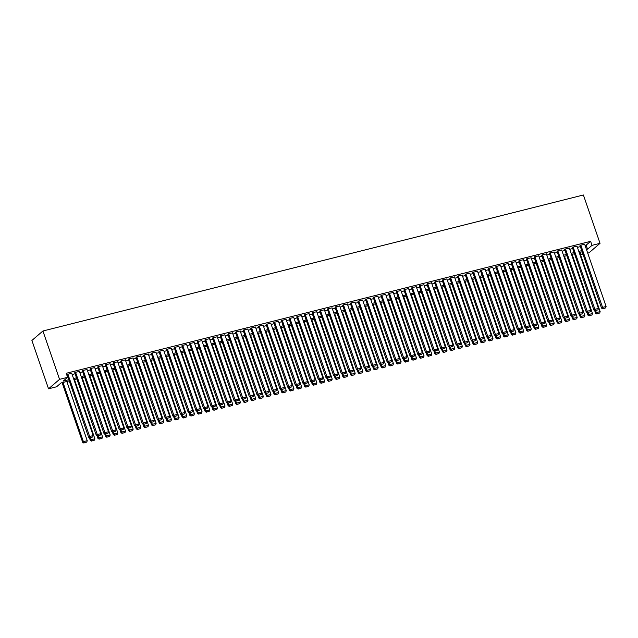 <?xml version="1.0" encoding="UTF-8"?>
<svg xmlns="http://www.w3.org/2000/svg" width="638" height="638" viewBox="0 0 638 638"><rect width="100%" height="100%" fill="white"/><g stroke="black" fill="none" stroke-linecap="round" stroke-linejoin="round"><path stroke-width="0.96" d="M69.223 380.886L61.049 382.944L56.583 386.78L48.544 388.805L31.9 340.461L42.913 331.002L583.395 194.989L600.039 243.333L592 245.359L590.613 241.331L66.208 373.294L67.596 377.321L63.13 381.157L68.824 379.722M600.039 243.333L589.026 252.792L587.718 253.119M583.004 254.307L580.987 254.809L582.677 253.366M580.133 252.321L580.987 254.809M71.767 373.397L67.492 374.283L67.134 374.825M79.423 371.476L75.148 372.353L74.79 372.895M87.079 369.546L82.804 370.431L82.446 370.973M94.735 367.624L90.46 368.501L90.102 369.043M102.391 365.694L98.116 366.579L97.758 367.121M110.047 363.772L105.772 364.649L105.414 365.191M117.703 361.842L113.428 362.719L113.07 363.261M125.359 359.912L121.084 360.797L120.726 361.339M133.015 357.99L128.74 358.867L128.382 359.409M140.663 356.06L136.396 356.945L136.03 357.487M148.319 354.138L144.052 355.015L143.686 355.557M155.975 352.208L151.708 353.093L151.342 353.635M163.631 350.286L159.364 351.163L158.998 351.705M171.287 348.356L167.02 349.233L166.654 349.776M178.943 346.426L174.668 347.311L174.31 347.854M186.599 344.504L182.324 345.381L181.966 345.924M194.255 342.574L189.98 343.459L189.622 344.002M201.911 340.652L197.636 341.529L197.278 342.072M209.567 338.722L205.292 339.607L204.934 340.15M217.223 336.8L212.948 337.677L212.59 338.22M224.879 334.87L220.604 335.748L220.246 336.29M232.535 332.94L228.26 333.826L227.902 334.368M240.191 331.018L235.916 331.896L235.558 332.438M247.847 329.088L243.572 329.974L243.214 330.516M255.503 327.166L251.228 328.044L250.87 328.586M263.159 325.236L258.884 326.122L258.526 326.664M270.815 323.314L266.54 324.192L266.182 324.734M278.463 321.385L274.196 322.262L273.83 322.804M286.119 319.455L281.852 320.34L281.486 320.882M293.775 317.533L289.508 318.41L289.142 318.952M301.431 315.603L297.164 316.488L296.798 317.03M309.087 313.681L304.82 314.558L304.454 315.1M316.743 311.751L312.468 312.636L312.11 313.178M324.399 309.829L320.124 310.706L319.766 311.248M332.055 307.899L327.78 308.776L327.422 309.318M339.711 305.977L335.436 306.854L335.078 307.396M347.367 304.047L343.092 304.924L342.734 305.466M355.023 302.117L350.748 303.002L350.39 303.544M362.679 300.195L358.404 301.072L358.046 301.614M370.335 298.265L366.06 299.15L365.702 299.693M377.991 296.343L373.716 297.22L373.358 297.763M385.647 294.413L381.372 295.29L381.014 295.833M393.303 292.491L389.028 293.368L388.67 293.911M400.959 290.561L396.684 291.438L396.326 291.981M408.607 288.631L404.34 289.516L403.982 290.059M416.263 286.709L411.996 287.586L411.63 288.129M423.919 284.779L419.652 285.664L419.286 286.207M431.575 282.857L427.308 283.735L426.942 284.277M439.231 280.927L434.964 281.805L434.598 282.355M446.887 279.005L442.62 279.883L442.254 280.425M454.543 277.075L450.269 277.953L449.91 278.495M462.199 275.145L457.925 276.031L457.566 276.573M469.855 273.224L465.58 274.101L465.222 274.643M477.511 271.294L473.236 272.179L472.878 272.721M485.167 269.372L480.892 270.249L480.534 270.791M492.823 267.442L488.548 268.319L488.19 268.869M500.479 265.52L496.205 266.397L495.846 266.939M508.135 263.59L503.86 264.467L503.502 265.009M515.791 261.66L511.516 262.545L511.158 263.087M523.447 259.738L519.173 260.615L518.814 261.157M531.103 257.808L526.828 258.693L526.47 259.235M538.759 255.886L534.485 256.763L534.126 257.305M546.407 253.956L542.14 254.841L541.774 255.383M554.063 252.034L549.796 252.911L549.43 253.453M561.719 250.104L557.452 250.981L557.086 251.524M569.375 248.174L565.109 249.059L564.742 249.602M577.031 246.252L572.764 247.129L572.398 247.672M72.15 374.514L75.093 373.772M79.806 372.584L82.749 371.842M87.462 370.654L90.397 369.92M95.118 368.732L98.053 367.99M102.774 366.802L105.709 366.06M110.43 364.88L113.365 364.139M118.086 362.95L121.021 362.209M125.734 361.028L128.677 360.287M133.39 359.098L136.333 358.357M141.046 357.168L143.989 356.435M148.702 355.246L151.645 354.505M156.358 353.316L159.301 352.575M164.014 351.394L166.957 350.653M171.67 349.464L174.613 348.723M179.326 347.543L182.269 346.801M186.982 345.613L189.925 344.871M194.638 343.683L197.581 342.949M202.294 341.761L205.237 341.019M209.95 339.831L212.893 339.089M217.606 337.909L220.549 337.167M225.262 335.979L228.197 335.237M232.918 334.057L235.853 333.315M240.574 332.127L243.509 331.385M248.23 330.197L251.165 329.463M255.886 328.275L258.821 327.533M263.534 326.345L266.477 325.603M271.19 324.423L274.133 323.681M278.846 322.493L281.789 321.751M286.502 320.571L289.445 319.829M294.158 318.641L297.101 317.899M301.814 316.711L304.757 315.977M309.47 314.789L312.413 314.048M317.126 312.859L320.069 312.118M324.782 310.937L327.725 310.196M332.438 309.007L335.381 308.266M340.094 307.085L343.037 306.344M347.75 305.155L350.693 304.414M355.406 303.225L358.349 302.492M363.062 301.303L365.997 300.562M370.718 299.374L373.653 298.64M378.374 297.452L381.309 296.71M386.03 295.522L388.965 294.78M393.678 293.6L396.621 292.858M401.334 291.67L404.277 290.928M408.99 289.74L411.933 289.006M416.646 287.818L419.589 287.076M424.302 285.888L427.245 285.154M431.958 283.966L434.901 283.224M439.614 282.036L442.557 281.294M447.27 280.114L450.213 279.372M454.926 278.184L457.869 277.442M462.582 276.254L465.525 275.52M470.238 274.332L473.181 273.59M477.894 272.402L480.837 271.668M485.55 270.48L488.493 269.738M493.206 268.55L496.149 267.808M500.862 266.628L503.797 265.886M508.518 264.698L511.453 263.957M516.174 262.768L519.109 262.035M523.83 260.846L526.765 260.105M531.478 258.916L534.421 258.183M539.134 256.994L542.077 256.253M546.79 255.064L549.733 254.323M554.446 253.142L557.389 252.401M562.102 251.213L565.045 250.471M569.758 249.291L572.701 248.549M577.414 247.361L580.357 246.619M585.07 245.431L586.147 245.159L590.613 241.331M584.687 244.322L580.42 245.207L580.054 245.75M67.596 377.321L59.557 379.347L42.913 331.002M59.557 379.347L48.544 388.805M582.143 251.811L579.2 252.552M574.487 253.741L571.544 254.482M566.831 255.663L563.888 256.404M559.175 257.592L556.24 258.334M551.519 259.514L548.584 260.256M543.863 261.444L540.928 262.186M536.207 263.374L533.272 264.108M528.551 265.296L525.616 266.038M520.903 267.226L517.96 267.968M513.247 269.148L510.304 269.89M505.591 271.078L502.648 271.82M497.935 273L494.992 273.742M490.279 274.93L487.336 275.672M482.623 276.86L479.68 277.594M474.967 278.782L472.024 279.524M467.311 280.712L464.368 281.454M459.655 282.634L456.712 283.376M451.999 284.564L449.056 285.306M444.343 286.486L441.4 287.228M436.687 288.416L433.744 289.158M429.031 290.346L426.088 291.08M421.375 292.268L418.44 293.009M413.719 294.198L410.784 294.939M406.063 296.12L403.128 296.861M398.407 298.05L395.472 298.791M390.751 299.972L387.816 300.713M383.103 301.902L380.16 302.643M375.447 303.832L372.504 304.565M367.791 305.754L364.848 306.495M360.135 307.683L357.192 308.425M352.479 309.605L349.536 310.347M344.823 311.535L341.88 312.277M337.167 313.457L334.224 314.199M329.511 315.387L326.568 316.129M321.855 317.317L318.912 318.051M314.199 319.239L311.256 319.981M306.543 321.169L303.6 321.911M298.887 323.091L295.944 323.833M291.231 325.021L288.288 325.763M283.575 326.943L280.64 327.685M275.919 328.873L272.984 329.615M268.263 330.803L265.328 331.537M260.607 332.725L257.672 333.467M252.951 334.655L250.016 335.389M245.303 336.577L242.36 337.319M237.647 338.507L234.704 339.249M229.991 340.429L227.048 341.171M222.335 342.359L219.392 343.1M214.679 344.289L211.736 345.022M207.023 346.211L204.08 346.952M199.367 348.141L196.424 348.874M191.711 350.063L188.768 350.804M184.055 351.993L181.112 352.734M176.399 353.915L173.456 354.656M168.743 355.844L165.8 356.586M161.087 357.774L158.144 358.508M153.431 359.696L150.488 360.438M145.775 361.626L142.84 362.36M138.119 363.548L135.184 364.29M130.463 365.478L127.528 366.22M122.807 367.4L119.872 368.142M115.151 369.33L112.216 370.072M107.503 371.26L104.56 371.994M99.847 373.182L96.904 373.924M92.191 375.112L89.248 375.846M84.535 377.034L81.592 377.776M76.879 378.964L73.936 379.706M586.458 249.466L587.534 249.195L592 245.359M73.537 378.541L76.48 377.8M81.193 376.611L84.128 375.87M88.849 374.689L91.784 373.948M96.505 372.759L99.44 372.018M104.161 370.83L107.096 370.096M111.817 368.908L114.752 368.166M119.466 366.978L122.408 366.236M127.121 365.056L130.064 364.314M134.778 363.126L137.72 362.384M142.433 361.204L145.376 360.462M150.089 359.274L153.032 358.532M157.745 357.344L160.688 356.61M165.401 355.422L168.344 354.68M173.058 353.492L176 352.75M180.713 351.57L183.656 350.828M188.369 349.64L191.312 348.898M196.025 347.718L198.968 346.976M203.681 345.788L206.624 345.046M211.338 343.858L214.28 343.124M218.994 341.936L221.928 341.194M226.649 340.006L229.584 339.264M234.305 338.084L237.24 337.342M241.961 336.154L244.896 335.413M249.61 334.232L252.552 333.491M257.266 332.302L260.208 331.561M264.922 330.372L267.864 329.639M272.578 328.45L275.52 327.709M280.234 326.52L283.176 325.779M287.89 324.598L290.832 323.857M295.546 322.668L298.488 321.927M303.202 320.747L306.144 320.005M310.858 318.817L313.8 318.075M318.514 316.887L321.456 316.153M326.17 314.965L329.112 314.223M333.826 313.035L336.768 312.301M341.482 311.113L344.424 310.371M349.138 309.183L352.08 308.441M356.794 307.261L359.728 306.519M364.45 305.331L367.384 304.589M372.106 303.401L375.04 302.667M379.762 301.479L382.696 300.737M387.41 299.549L390.352 298.815M395.066 297.627L398.008 296.885M402.722 295.697L405.664 294.955M410.378 293.775L413.32 293.033M418.034 291.845L420.976 291.103M425.69 289.915L428.632 289.181M433.346 287.993L436.288 287.252M441.002 286.063L443.944 285.33M448.658 284.141L451.6 283.4M456.314 282.211L459.256 281.47M463.97 280.289L466.912 279.548M471.626 278.359L474.568 277.618M479.282 276.429L482.224 275.696M486.938 274.507L489.88 273.766M494.594 272.578L497.528 271.844M502.25 270.656L505.184 269.914M509.906 268.726L512.84 267.984M517.562 266.804L520.496 266.062M525.21 264.874L528.152 264.132M532.866 262.952L535.808 262.21M540.522 261.022L543.464 260.28M548.178 259.092L551.12 258.358M555.834 257.17L558.776 256.428M563.49 255.24L566.432 254.498M571.146 253.318L574.088 252.576M578.802 251.388L581.744 250.646M586.147 245.159L587.534 249.195M584.623 244.147L606.1 306.503L602.272 307.468L601.53 308.106L602.687 308.824L605.661 307.891L602.687 308.824M579.99 245.566L601.53 308.106M580.795 245.112L602.982 308.569M605.661 307.891L606.1 306.503M594.64 310.507L595.581 313.218L596.323 312.58L595.637 310.594M579.759 252.409L600.151 311.615L599.712 313.003L596.737 313.928L599.712 313.003M597.032 313.673L596.323 312.58L600.151 311.615M596.737 313.928L595.581 313.218M576.975 246.069L598.444 308.433L594.616 309.398L593.874 310.036L595.031 310.746L598.005 309.821L595.031 310.746M572.342 247.496L593.874 310.036M573.147 247.034L595.326 310.491M598.005 309.821L598.444 308.433M569.319 247.999L590.788 310.363L586.96 311.32L586.218 311.966L587.375 312.676L590.349 311.743L587.375 312.676M564.686 249.418L586.218 311.966M565.491 248.964L587.67 312.421M590.349 311.743L590.788 310.363M561.663 249.929L583.132 312.285L579.304 313.25L578.562 313.888L579.719 314.598L582.693 313.673L579.719 314.598M557.03 251.348L578.562 313.888M557.835 250.886L580.014 314.343M582.693 313.673L583.132 312.285M554.007 251.851L575.476 314.215L571.648 315.18L570.906 315.818L572.063 316.528L575.037 315.595L572.063 316.528M549.374 253.27L570.906 315.818M550.179 252.815L572.358 316.273M575.037 315.595L575.476 314.215M586.992 312.437L587.925 315.148L588.667 314.51L587.981 312.524M572.111 254.339L592.495 313.545L592.056 314.925L589.081 315.858L592.056 314.925M589.376 315.603L588.667 314.51L592.495 313.545M589.081 315.858L587.925 315.148M579.336 314.359L580.269 317.07L581.011 316.432L580.325 314.446M564.455 256.269L584.839 315.467L584.4 316.855L581.425 317.788L584.4 316.855M581.72 317.533L581.011 316.432L584.839 315.467M581.425 317.788L580.269 317.07M571.68 316.288L572.613 319L573.355 318.362L572.669 316.376M556.799 258.191L577.183 317.397L576.744 318.785L573.769 319.71L576.744 318.785M574.064 319.455L573.355 318.362L577.183 317.397M573.769 319.71L572.613 319M564.024 318.218L564.957 320.93L565.699 320.284L565.013 318.298M549.143 260.121L569.527 319.327L569.088 320.707L566.113 321.64L569.088 320.707M566.408 321.385L565.699 320.284L569.527 319.327M566.113 321.64L564.957 320.93M546.351 253.78L567.82 316.137L563.992 317.102L563.25 317.74L564.407 318.45L567.389 317.525L564.407 318.45M541.718 255.2L563.25 317.74M542.523 254.737L564.71 318.195M567.389 317.525L567.82 316.137M556.368 320.14L557.301 322.852L558.043 322.214L557.357 320.228M541.487 262.043L561.871 321.249L561.432 322.637L558.457 323.562L561.432 322.637M558.752 323.306L558.043 322.214L561.871 321.249M558.457 323.562L557.301 322.852M538.695 255.702L560.164 318.067L556.336 319.032L555.594 319.67L556.751 320.38L559.733 319.447L556.751 320.38M534.062 257.13L555.594 319.67M534.867 256.667L557.054 320.124M559.733 319.447L560.164 318.067M548.712 322.07L549.645 324.782L550.387 324.144L549.701 322.15M533.831 263.972L554.215 323.179L553.776 324.559L550.801 325.492L553.776 324.559M551.096 325.236L550.387 324.144L554.215 323.179M550.801 325.492L549.645 324.782M531.039 257.632L552.508 319.989L548.68 320.954L547.938 321.592L549.095 322.31L552.077 321.377L549.095 322.31M526.406 259.052L547.938 321.592M527.211 258.597L549.398 322.046M552.077 321.377L552.508 319.989M541.056 323.992L541.989 326.704L542.731 326.066L542.045 324.08M526.175 265.894L546.559 325.101L546.12 326.489L543.145 327.414L546.12 326.489M543.44 327.158L542.731 326.066L546.559 325.101M543.145 327.414L541.989 326.704M523.383 259.554L544.852 321.919L541.024 322.884L540.282 323.522L541.439 324.232L544.421 323.306L541.439 324.232M518.75 260.982L540.282 323.522M519.555 260.519L541.742 323.976M544.421 323.306L544.852 321.919M533.4 325.922L534.333 328.634L535.075 327.996L534.389 326.01M518.519 267.824L538.903 327.031L538.464 328.411L535.489 329.344L538.464 328.411M535.784 329.088L535.075 327.996L538.903 327.031M535.489 329.344L534.333 328.634M515.727 261.484L537.204 323.849L533.376 324.806L532.626 325.444L533.783 326.162L536.765 325.228L533.783 326.162M511.094 262.904L532.626 325.444M511.899 262.449L534.086 325.906M536.765 325.228L537.204 323.849M508.071 263.406L529.548 325.771L525.72 326.736L524.97 327.374L526.135 328.084L529.109 327.158L526.135 328.084M503.438 264.834L524.97 327.374M504.243 264.371L526.43 327.828M529.109 327.158L529.548 325.771M500.415 265.336L521.892 327.701L518.064 328.666L517.314 329.304L518.479 330.013L521.453 329.08L518.479 330.013M495.782 266.756L517.314 329.304M496.587 266.301L518.774 329.758M521.453 329.08L521.892 327.701M492.759 267.266L514.236 329.623L510.408 330.588L509.658 331.226L510.823 331.935L513.797 331.01L510.823 331.935M488.126 268.686L509.658 331.226M488.931 268.223L511.118 331.68M513.797 331.01L514.236 329.623M485.103 269.188L506.58 331.553L502.752 332.518L502.002 333.156L503.167 333.865L506.141 332.932L503.167 333.865M480.47 270.616L502.002 333.156M481.275 270.153L503.462 333.61M506.141 332.932L506.58 331.553M477.447 271.118L498.924 333.475L495.096 334.44L494.354 335.078L495.511 335.795L498.485 334.862L495.511 335.795M472.814 272.538L494.354 335.078M473.619 272.083L495.806 335.532M498.485 334.862L498.924 333.475M469.791 273.04L491.268 335.405L487.44 336.37L486.698 337.008L487.855 337.717L490.829 336.792L487.855 337.717M465.158 274.468L486.698 337.008M465.963 274.005L488.15 337.462M490.829 336.792L491.268 335.405M462.135 274.97L483.612 337.335L479.784 338.292L479.042 338.93L480.199 339.647L483.173 338.714L480.199 339.647M457.502 276.39L479.042 338.93M458.307 275.935L480.494 339.392M483.173 338.714L483.612 337.335M454.479 276.892L475.956 339.256L472.128 340.221L471.386 340.859L472.543 341.569L475.517 340.644L472.543 341.569M449.846 278.32L471.386 340.859M450.651 277.857L472.838 341.314M475.517 340.644L475.956 339.256M446.823 278.822L468.3 341.186L464.472 342.151L463.73 342.789L464.887 343.499L467.861 342.566L464.887 343.499M442.19 280.241L463.73 342.789M443.003 279.787L465.182 343.244M467.861 342.566L468.3 341.186M439.175 280.752L460.644 343.108L456.816 344.073L456.074 344.711L457.231 345.421L460.205 344.496L457.231 345.421M434.542 282.171L456.074 344.711M435.347 281.709L457.526 345.166M460.205 344.496L460.644 343.108M431.519 282.674L452.988 345.038L449.16 346.003L448.418 346.641L449.575 347.351L452.549 346.418L449.575 347.351M426.886 284.101L448.418 346.641M427.691 283.639L449.87 347.096M452.549 346.418L452.988 345.038M525.744 327.844L526.677 330.556L527.419 329.918L526.741 327.932M510.863 269.746L531.247 328.953L530.816 330.34L527.833 331.274L530.816 330.34M528.136 331.018L527.419 329.918L531.247 328.953M527.833 331.274L526.677 330.556M518.088 329.774L519.021 332.486L519.763 331.848L519.085 329.862M503.207 271.676L523.591 330.883L523.16 332.27L520.177 333.195L523.16 332.27M520.48 332.94L519.763 331.848L523.591 330.883M520.177 333.195L519.021 332.486M510.432 331.704L511.365 334.408L512.107 333.77L511.429 331.784M495.551 273.606L515.935 332.813L515.504 334.192L512.521 335.125L515.504 334.192M512.824 334.87L512.107 333.77L515.935 332.813M512.521 335.125L511.365 334.408M502.776 333.626L503.709 336.338L504.451 335.7L503.773 333.714M487.895 275.528L508.279 334.735L507.848 336.122L504.865 337.047L507.848 336.122M505.168 336.792L504.451 335.7L508.279 334.735M504.865 337.047L503.709 336.338M495.12 335.556L496.053 338.268L496.803 337.63L496.117 335.636M480.239 277.458L500.623 336.665L500.192 338.044L497.209 338.977L500.192 338.044M497.512 338.722L496.803 337.63L500.623 336.665M497.209 338.977L496.053 338.268M487.464 337.478L488.397 340.19L489.147 339.552L488.461 337.566M472.583 279.38L492.975 338.587L492.536 339.974L489.553 340.899L492.536 339.974M489.856 340.644L489.147 339.552L492.975 338.587M489.553 340.899L488.397 340.19M479.808 339.408L480.741 342.12L481.491 341.482L480.805 339.496M464.927 281.31L485.319 340.517L484.88 341.896L481.905 342.829L484.88 341.896M482.2 342.574L481.491 341.482L485.319 340.517M481.905 342.829L480.741 342.12M472.152 341.33L473.085 344.041L473.835 343.404L473.149 341.418M457.271 283.232L477.663 342.439L477.224 343.826L474.249 344.759L477.224 343.826M474.544 344.496L473.835 343.404L477.663 342.439M474.249 344.759L473.085 344.041M464.496 343.26L465.429 345.971L466.179 345.333L465.493 343.348M449.615 285.162L470.007 344.368L469.568 345.756L466.593 346.681L469.568 345.756M466.888 346.426L466.179 345.333L470.007 344.368M466.593 346.681L465.429 345.971M456.84 345.19L457.781 347.893L458.523 347.255L457.837 345.27M441.959 287.092L462.351 346.298L461.912 347.678L458.937 348.611L461.912 347.678M459.232 348.356L458.523 347.255L462.351 346.298M458.937 348.611L457.781 347.893M449.192 347.112L450.125 349.823L450.867 349.185L450.181 347.2M434.311 289.014L454.695 348.22L454.256 349.608L451.281 350.533L454.256 349.608M451.576 350.278L450.867 349.185L454.695 348.22M451.281 350.533L450.125 349.823M441.536 349.042L442.469 351.753L443.211 351.115L442.525 349.122M426.655 290.944L447.039 350.15L446.6 351.53L443.625 352.463L446.6 351.53M443.92 352.208L443.211 351.115L447.039 350.15M443.625 352.463L442.469 351.753M423.863 284.604L445.332 346.96L441.504 347.925L440.762 348.563L441.919 349.281L444.893 348.348L441.919 349.281M419.23 286.023L440.762 348.563M420.035 285.569L442.214 349.018M444.893 348.348L445.332 346.96M416.207 286.526L437.676 348.89L433.848 349.855L433.106 350.493L434.263 351.203L437.237 350.27L434.263 351.203M411.574 287.953L433.106 350.493M412.379 287.491L434.558 350.948M437.237 350.27L437.676 348.89M408.551 288.456L430.02 350.82L426.192 351.777L425.45 352.415L426.607 353.133L429.589 352.2L426.607 353.133M403.918 289.875L425.45 352.415M404.723 289.421L426.91 352.878M429.589 352.2L430.02 350.82M400.895 290.378L422.364 352.742L418.536 353.707L417.794 354.345L418.951 355.055L421.933 354.13L418.951 355.055M396.262 291.805L417.794 354.345M397.067 291.343L419.254 354.8M421.933 354.13L422.364 352.742M433.88 350.964L434.813 353.675L435.555 353.037L434.869 351.052M418.999 292.866L439.383 352.072L438.944 353.46L435.969 354.385L438.944 353.46M436.264 354.13L435.555 353.037L439.383 352.072M435.969 354.385L434.813 353.675M426.224 352.894L427.157 355.605L427.899 354.967L427.213 352.981M411.343 294.796L431.727 354.002L431.288 355.382L428.313 356.315L431.288 355.382M428.608 356.06L427.899 354.967L431.727 354.002M428.313 356.315L427.157 355.605M418.568 354.816L419.501 357.527L420.243 356.889L419.557 354.903M403.687 296.718L424.071 355.924L423.632 357.312L420.657 358.245L423.632 357.312M420.952 357.982L420.243 356.889L424.071 355.924M420.657 358.245L419.501 357.527M410.912 356.746L411.845 359.457L412.587 358.819L411.901 356.833M396.031 298.648L416.415 357.854L415.976 359.234L413.001 360.167L415.976 359.234M413.296 359.912L412.587 358.819L416.415 357.854M413.001 360.167L411.845 359.457M393.239 292.308L414.708 354.672L410.88 355.629L410.138 356.275L411.295 356.985L414.277 356.052L411.295 356.985M388.606 293.727L410.138 356.275M389.411 293.273L411.598 356.73M414.277 356.052L414.708 354.672M403.256 358.676L404.189 361.379L404.931 360.741L404.245 358.755M388.375 300.578L408.759 359.784L408.32 361.164L405.345 362.097L408.32 361.164M405.64 361.842L404.931 360.741L408.759 359.784M405.345 362.097L404.189 361.379M385.583 294.238L407.052 356.594L403.224 357.559L402.482 358.197L403.639 358.907L406.621 357.982L403.639 358.907M380.95 295.657L402.482 358.197M381.755 295.195L403.942 358.652M406.621 357.982L407.052 356.594M395.6 360.598L396.533 363.309L397.275 362.671L396.589 360.685M380.719 302.5L401.103 361.706L400.664 363.094L397.689 364.019L400.664 363.094M397.984 363.764L397.275 362.671L401.103 361.706M397.689 364.019L396.533 363.309M377.927 296.16L399.404 358.524L395.576 359.489L394.826 360.127L395.983 360.837L398.965 359.904L395.983 360.837M373.294 297.587L394.826 360.127M374.099 297.125L396.286 360.582M398.965 359.904L399.404 358.524M387.944 362.528L388.877 365.239L389.619 364.593L388.941 362.607M373.063 304.43L393.447 363.636L393.016 365.016L390.033 365.949L393.016 365.016M390.336 365.694L389.619 364.593L393.447 363.636M390.033 365.949L388.877 365.239M370.271 298.09L391.748 360.446L387.92 361.411L387.17 362.049L388.335 362.759L391.309 361.834L388.335 362.759M365.638 299.509L387.17 362.049M366.443 299.055L388.63 362.504M391.309 361.834L391.748 360.446M380.288 364.45L381.221 367.161L381.963 366.523L381.285 364.537M365.407 306.352L385.791 365.558L385.36 366.946L382.377 367.871L385.36 366.946M382.68 367.616L381.963 366.523L385.791 365.558M382.377 367.871L381.221 367.161M362.615 300.012L384.092 362.376L380.264 363.341L379.514 363.979L380.679 364.689L383.653 363.756L380.679 364.689M357.982 301.439L379.514 363.979M358.787 300.976L380.974 364.434M383.653 363.756L384.092 362.376M372.632 366.379L373.565 369.091L374.307 368.453L373.629 366.467M357.751 308.282L378.135 367.488L377.704 368.868L374.721 369.801L377.704 368.868M375.024 369.546L374.307 368.453L378.135 367.488M374.721 369.801L373.565 369.091M354.959 301.941L376.436 364.306L372.608 365.263L371.858 365.901L373.023 366.619L375.997 365.686L373.023 366.619M350.326 303.361L371.858 365.901M351.131 302.906L373.318 366.364M375.997 365.686L376.436 364.306M364.976 368.301L365.909 371.013L366.651 370.375L365.973 368.389M350.095 310.204L370.479 369.41L370.048 370.798L367.065 371.723L370.048 370.798M367.368 371.468L366.651 370.375L370.479 369.41M367.065 371.723L365.909 371.013M347.303 303.863L368.78 366.228L364.952 367.193L364.202 367.831L365.367 368.541L368.341 367.616L365.367 368.541M342.67 305.291L364.202 367.831M343.475 304.828L365.662 368.286M368.341 367.616L368.78 366.228M357.32 370.231L358.253 372.943L359.003 372.305L358.317 370.319M342.439 312.134L362.823 371.34L362.392 372.72L359.409 373.653L362.392 372.72M359.712 373.397L359.003 372.305L362.823 371.34M359.409 373.653L358.253 372.943M339.647 305.793L361.124 368.158L357.296 369.115L356.554 369.761L357.711 370.471L360.685 369.538L357.711 370.471M335.014 307.213L356.554 369.761M335.819 306.758L358.006 370.215M360.685 369.538L361.124 368.158M349.664 372.161L350.597 374.865L351.347 374.227L350.661 372.241M334.783 314.063L355.175 373.27L354.736 374.65L351.753 375.583L354.736 374.65M352.056 375.327L351.347 374.227L355.175 373.27M351.753 375.583L350.597 374.865M331.991 307.723L353.468 370.08L349.64 371.045L348.898 371.683L350.055 372.393L353.029 371.468L350.055 372.393M327.358 309.143L348.898 371.683M328.163 308.68L350.35 372.137M353.029 371.468L353.468 370.08M342.008 374.083L342.941 376.795L343.691 376.157L343.005 374.171M327.127 315.985L347.519 375.192L347.08 376.579L344.105 377.505L347.08 376.579M344.4 377.249L343.691 376.157L347.519 375.192M344.105 377.505L342.941 376.795M324.335 309.645L345.812 372.01L341.984 372.975L341.242 373.613L342.399 374.323L345.373 373.389L342.399 374.323M319.702 311.073L341.242 373.613M320.507 310.61L342.694 374.067M345.373 373.389L345.812 372.01M334.352 376.013L335.285 378.725L336.035 378.079L335.349 376.093M319.471 317.915L339.863 377.122L339.424 378.501L336.449 379.435L339.424 378.501M336.744 379.179L336.035 378.079L339.863 377.122M336.449 379.435L335.285 378.725M316.679 311.575L338.156 373.932L334.328 374.897L333.586 375.535L334.743 376.245L337.717 375.319L334.743 376.245M312.046 312.995L333.586 375.535M312.851 312.54L335.038 375.989M337.717 375.319L338.156 373.932M326.696 377.935L327.629 380.647L328.379 380.009L327.693 378.023M311.815 319.837L332.207 379.044L331.768 380.431L328.793 381.357L331.768 380.431M329.088 381.101L328.379 380.009L332.207 379.044M328.793 381.357L327.629 380.647M309.023 313.497L330.5 375.862L326.672 376.827L325.93 377.465L327.087 378.174L330.061 377.241L327.087 378.174M304.39 314.925L325.93 377.465M305.203 314.462L327.382 377.919M330.061 377.241L330.5 375.862M319.04 379.865L319.981 382.577L320.723 381.939L320.037 379.945M304.159 321.767L324.551 380.974L324.112 382.353L321.137 383.286L324.112 382.353M321.432 383.031L320.723 381.939L324.551 380.974M321.137 383.286L319.981 382.577M301.375 315.427L322.844 377.792L319.016 378.749L318.274 379.387L319.431 380.104L322.405 379.171L319.431 380.104M296.742 316.847L318.274 379.387M297.547 316.392L319.726 379.849M322.405 379.171L322.844 377.792M311.392 381.787L312.325 384.499L313.067 383.861L312.381 381.875M296.51 323.689L316.895 382.896L316.456 384.283L313.481 385.208L316.456 384.283M313.776 384.953L313.067 383.861L316.895 382.896M313.481 385.208L312.325 384.499M293.719 317.349L315.188 379.714L311.36 380.679L310.618 381.317L311.775 382.026L314.749 381.101L311.775 382.026M289.086 318.777L310.618 381.317M289.891 318.314L312.07 381.771M314.749 381.101L315.188 379.714M303.736 383.717L304.669 386.429L305.411 385.791L304.725 383.805M288.854 325.619L309.239 384.826L308.8 386.205L305.825 387.138L308.8 386.205M306.12 386.883L305.411 385.791L309.239 384.826M305.825 387.138L304.669 386.429M286.063 319.279L307.532 381.644L303.704 382.601L302.962 383.247L304.119 383.956L307.093 383.023L304.119 383.956M281.43 320.699L302.962 383.247M282.235 320.244L304.414 383.701M307.093 383.023L307.532 381.644M296.08 385.647L297.013 388.351L297.755 387.713L297.069 385.727M281.199 327.549L301.583 386.756L301.144 388.135L298.169 389.068L301.144 388.135M298.464 388.813L297.755 387.713L301.583 386.756M298.169 389.068L297.013 388.351M278.407 321.209L299.876 383.566L296.048 384.531L295.306 385.169L296.463 385.878L299.437 384.953L296.463 385.878M273.774 322.629L295.306 385.169M274.579 322.166L296.758 385.623M299.437 384.953L299.876 383.566M288.424 387.569L289.357 390.281L290.099 389.643L289.413 387.657M273.543 329.471L293.927 388.678L293.488 390.065L290.513 390.99L293.488 390.065M290.808 390.735L290.099 389.643L293.927 388.678M290.513 390.99L289.357 390.281M270.751 323.131L292.22 385.496L288.392 386.461L287.65 387.099L288.807 387.808L291.789 386.875L288.807 387.808M266.118 324.559L287.65 387.099M266.923 324.096L289.11 387.553M291.789 386.875L292.22 385.496M280.768 389.499L281.701 392.211L282.443 391.565L281.757 389.579M265.886 331.401L286.271 390.608L285.832 391.987L282.857 392.92L285.832 391.987M283.152 392.665L282.443 391.565L286.271 390.608M282.857 392.92L281.701 392.211M263.095 325.061L284.564 387.418L280.736 388.382L279.994 389.021L281.151 389.73L284.133 388.805L281.151 389.73M258.462 326.481L279.994 389.021M259.267 326.018L281.454 389.475M284.133 388.805L284.564 387.418M273.112 391.421L274.045 394.132L274.787 393.494L274.101 391.509M258.231 333.323L278.615 392.529L278.176 393.917L275.201 394.842L278.176 393.917M275.496 394.587L274.787 393.494L278.615 392.529M275.201 394.842L274.045 394.132M255.439 326.983L276.908 389.347L273.08 390.312L272.338 390.95L273.495 391.66L276.477 390.727L273.495 391.66M250.806 328.411L272.338 390.95M251.611 327.948L273.798 391.405M276.477 390.727L276.908 389.347M265.456 393.351L266.389 396.062L267.131 395.424L266.445 393.431M250.575 335.253L270.959 394.459L270.52 395.839L267.545 396.772L270.52 395.839M267.84 396.517L267.131 395.424L270.959 394.459M267.545 396.772L266.389 396.062M247.783 328.913L269.252 391.277L265.424 392.234L264.682 392.872L265.839 393.59L268.821 392.657L265.839 393.59M243.15 330.332L264.682 392.872M243.955 329.878L266.142 393.335M268.821 392.657L269.252 391.277M257.8 395.273L258.733 397.984L259.475 397.346L258.789 395.361M242.919 337.175L263.303 396.381L262.864 397.769L259.889 398.694L262.864 397.769M260.184 398.439L259.475 397.346L263.303 396.381M259.889 398.694L258.733 397.984M240.127 330.835L261.604 393.199L257.776 394.164L257.026 394.802L258.183 395.512L261.165 394.587L258.183 395.512M235.494 332.262L257.026 394.802M236.299 331.8L258.486 395.257M261.165 394.587L261.604 393.199M250.144 397.203L251.077 399.914L251.819 399.276L251.141 397.291M235.262 339.105L255.647 398.311L255.216 399.691L252.233 400.624L255.216 399.691M252.536 400.369L251.819 399.276L255.647 398.311M252.233 400.624L251.077 399.914M232.471 332.765L253.948 395.129L250.12 396.086L249.37 396.732L250.535 397.442L253.509 396.509L250.535 397.442M227.838 334.184L249.37 396.732M228.643 333.73L250.83 397.187M253.509 396.509L253.948 395.129M242.488 399.125L243.421 401.836L244.163 401.198L243.485 399.213M227.606 341.035L247.991 400.241L247.56 401.621L244.577 402.554L247.56 401.621M244.88 402.299L244.163 401.198L247.991 400.241M244.577 402.554L243.421 401.836M224.815 334.695L246.292 397.051L242.464 398.016L241.714 398.654L242.879 399.364L245.853 398.439L242.879 399.364M220.182 336.114L241.714 398.654M220.987 335.652L243.174 399.109M245.853 398.439L246.292 397.051M234.832 401.055L235.765 403.766L236.507 403.128L235.829 401.142M219.951 342.957L240.335 402.163L239.904 403.551L236.921 404.476L239.904 403.551M237.224 404.221L236.507 403.128L240.335 402.163M236.921 404.476L235.765 403.766M217.159 336.617L238.636 398.981L234.808 399.946L234.058 400.584L235.223 401.294L238.197 400.361L235.223 401.294M212.526 338.044L234.058 400.584M213.331 337.582L235.518 401.039M238.197 400.361L238.636 398.981M227.176 402.985L228.109 405.696L228.851 405.05L228.173 403.064M212.294 344.887L232.679 404.093L232.248 405.473L229.265 406.406L232.248 405.473M229.568 406.151L228.851 405.05L232.679 404.093M229.265 406.406L228.109 405.696M209.503 338.547L230.98 400.903L227.152 401.868L226.402 402.506L227.567 403.216L230.541 402.291L227.567 403.216M204.87 339.966L226.402 402.506M205.675 339.504L227.862 402.961M230.541 402.291L230.98 400.903M219.52 404.907L220.453 407.618L221.203 406.98L220.517 404.994M204.639 346.809L225.023 406.015L224.592 407.403L221.609 408.328L224.592 407.403M221.912 408.073L221.203 406.98L225.023 406.015M221.609 408.328L220.453 407.618M201.847 340.469L223.324 402.833L219.496 403.798L218.754 404.436L219.911 405.146L222.885 404.213L219.911 405.146M197.214 341.896L218.754 404.436M198.019 341.434L220.206 404.891M222.885 404.213L223.324 402.833M211.864 406.837L212.797 409.548L213.547 408.91L212.861 406.916M196.982 348.739L217.375 407.945L216.936 409.325L213.961 410.258L216.936 409.325M214.256 410.003L213.547 408.91L217.375 407.945M213.961 410.258L212.797 409.548M194.191 342.399L215.668 404.763L211.84 405.72L211.098 406.358L212.255 407.076L215.229 406.143L212.255 407.076M189.558 343.818L211.098 406.358M190.363 343.364L212.55 406.821M215.229 406.143L215.668 404.763M204.208 408.759L205.141 411.47L205.891 410.832L205.205 408.846M189.327 350.661L209.719 409.867L209.28 411.255L206.305 412.18L209.28 411.255M206.6 411.925L205.891 410.832L209.719 409.867M206.305 412.18L205.141 411.47M186.535 344.321L208.012 406.685L204.184 407.65L203.442 408.288L204.599 408.998L207.573 408.073L204.599 408.998M181.902 345.748L203.442 408.288M182.707 345.286L204.894 408.743M207.573 408.073L208.012 406.685M196.552 410.689L197.485 413.4L198.235 412.762L197.549 410.776M181.671 352.591L202.063 411.797L201.624 413.177L198.649 414.11L201.624 413.177M198.944 413.855L198.235 412.762L202.063 411.797M198.649 414.11L197.485 413.4M178.879 346.251L200.356 408.615L196.528 409.572L195.786 410.218L196.943 410.928L199.917 409.995L196.943 410.928M174.246 347.67L195.786 410.218M175.051 347.216L197.238 410.673M199.917 409.995L200.356 408.615M188.896 412.611L189.829 415.322L190.579 414.684L189.893 412.698M174.014 354.521L194.407 413.727L193.968 415.107L190.993 416.04L193.968 415.107M191.288 415.785L190.579 414.684L194.407 413.727M190.993 416.04L189.829 415.322M171.223 348.181L192.7 410.537L188.872 411.502L188.13 412.14L189.287 412.85L192.261 411.925L189.287 412.85M166.59 349.6L188.13 412.14M167.403 349.138L189.582 412.595M192.261 411.925L192.7 410.537M181.24 414.54L182.181 417.252L182.923 416.614L182.237 414.628M166.358 356.443L186.751 415.649L186.312 417.037L183.337 417.962L186.312 417.037M183.632 417.707L182.923 416.614L186.751 415.649M183.337 417.962L182.181 417.252M163.575 350.103L185.044 412.467L181.216 413.432L180.474 414.07L181.631 414.78L184.605 413.847L181.631 414.78M158.942 351.53L180.474 414.07M159.747 351.067L181.926 414.525M184.605 413.847L185.044 412.467M173.592 416.47L174.525 419.182L175.267 418.536L174.581 416.55M158.71 358.373L179.095 417.579L178.656 418.959L175.681 419.892L178.656 418.959M175.976 419.637L175.267 418.536L179.095 417.579M175.681 419.892L174.525 419.182M155.919 352.032L177.388 414.389L173.56 415.354L172.818 415.992L173.975 416.702L176.949 415.777L173.975 416.702M151.286 353.452L172.818 415.992M152.091 352.989L174.27 416.447M176.949 415.777L177.388 414.389M165.936 418.392L166.869 421.104L167.611 420.466L166.925 418.48M151.054 360.295L171.439 419.501L171 420.889L168.025 421.814L171 420.889M168.32 421.559L167.611 420.466L171.439 419.501M168.025 421.814L166.869 421.104M148.263 353.954L169.732 416.319L165.904 417.284L165.162 417.922L166.319 418.632L169.293 417.699L166.319 418.632M143.63 355.382L165.162 417.922M144.435 354.919L166.614 418.376M169.293 417.699L169.732 416.319M158.28 420.322L159.213 423.034L159.955 422.396L159.269 420.402M143.398 362.224L163.783 421.431L163.344 422.811L160.369 423.744L163.344 422.811M160.664 423.488L159.955 422.396L163.783 421.431M160.369 423.744L159.213 423.034M140.607 355.884L162.076 418.241L158.248 419.206L157.506 419.844L158.663 420.562L161.637 419.629L158.663 420.562M135.974 357.304L157.506 419.844M136.779 356.849L158.966 420.306M161.637 419.629L162.076 418.241M150.624 422.244L151.557 424.956L152.299 424.318L151.613 422.332M135.742 364.146L156.127 423.353L155.688 424.741L152.713 425.666L155.688 424.741M153.008 425.41L152.299 424.318L156.127 423.353M152.713 425.666L151.557 424.956M132.951 357.806L154.42 420.171L150.592 421.136L149.85 421.774L151.007 422.484L153.989 421.559L151.007 422.484M128.318 359.234L149.85 421.774M129.123 358.771L151.31 422.228M153.989 421.559L154.42 420.171M142.968 424.174L143.901 426.886L144.643 426.248L143.957 424.262M128.086 366.076L148.471 425.283L148.032 426.662L145.057 427.596L148.032 426.662M145.352 427.34L144.643 426.248L148.471 425.283M145.057 427.596L143.901 426.886M125.295 359.736L146.764 422.101L142.936 423.058L142.194 423.704L143.351 424.414L146.333 423.48L143.351 424.414M120.662 361.156L142.194 423.704M121.467 360.701L143.654 424.158M146.333 423.48L146.764 422.101M135.312 426.096L136.245 428.808L136.987 428.17L136.301 426.184M120.43 368.006L140.815 427.205L140.376 428.592L137.401 429.526L140.376 428.592M137.696 429.27L136.987 428.17L140.815 427.205M137.401 429.526L136.245 428.808M117.639 361.666L139.108 424.023L135.28 424.988L134.538 425.626L135.695 426.336L138.677 425.41L135.695 426.336M113.006 363.086L134.538 425.626M113.811 362.623L135.998 426.08M138.677 425.41L139.108 424.023M127.656 428.026L128.589 430.738L129.331 430.1L128.645 428.114M112.774 369.928L133.159 429.135L132.72 430.522L129.745 431.447L132.72 430.522M130.04 431.192L129.331 430.1L133.159 429.135M129.745 431.447L128.589 430.738M109.983 363.588L131.452 425.953L127.624 426.918L126.882 427.556L128.039 428.265L131.021 427.332L128.039 428.265M105.35 365.008L126.882 427.556M106.155 364.553L128.342 428.01M131.021 427.332L131.452 425.953M120 429.956L120.933 432.668L121.675 432.022L120.989 430.036M105.118 371.858L125.503 431.065L125.064 432.444L122.089 433.377L125.064 432.444M122.384 433.122L121.675 432.022L125.503 431.065M122.089 433.377L120.933 432.668M102.327 365.518L123.804 427.875L119.976 428.84L119.226 429.478L120.383 430.187L123.365 429.262L120.383 430.187M97.694 366.938L119.226 429.478M98.499 366.475L120.686 429.932M123.365 429.262L123.804 427.875M112.344 431.878L113.277 434.59L114.019 433.952L113.341 431.966M97.462 373.78L117.847 432.987L117.416 434.374L114.433 435.299L117.416 434.374M114.736 435.044L114.019 433.952L117.847 432.987M114.433 435.299L113.277 434.59M94.671 367.44L116.148 429.805L112.32 430.77L111.57 431.408L112.735 432.117L115.709 431.184L112.735 432.117M90.038 368.868L111.57 431.408M90.843 368.405L113.03 431.862M115.709 431.184L116.148 429.805M104.688 433.808L105.621 436.52L106.363 435.882L105.685 433.888M89.806 375.71L110.191 434.917L109.76 436.296L106.777 437.229L109.76 436.296M107.08 436.974L106.363 435.882L110.191 434.917M106.777 437.229L105.621 436.52M87.015 369.37L108.492 431.727L104.664 432.692L103.914 433.33L105.079 434.047L108.053 433.114L105.079 434.047M82.382 370.79L103.914 433.33M83.187 370.335L105.374 433.792M108.053 433.114L108.492 431.727M97.032 435.73L97.965 438.442L98.707 437.804L98.029 435.818M82.15 377.632L102.535 436.839L102.104 438.226L99.121 439.151L102.104 438.226M99.424 438.896L98.707 437.804L102.535 436.839M99.121 439.151L97.965 438.442M79.359 371.292L100.836 433.657L97.008 434.622L96.258 435.26L97.423 435.969L100.397 435.044L97.423 435.969M74.726 372.72L96.258 435.26M75.531 372.257L97.718 435.714M100.397 435.044L100.836 433.657M89.376 437.66L90.309 440.372L91.051 439.734L90.373 437.748M74.494 379.562L94.879 438.769L94.448 440.148L91.465 441.081L94.448 440.148M91.768 440.826L91.051 439.734L94.879 438.769M91.465 441.081L90.309 440.372M71.703 373.222L93.18 435.587L89.352 436.544L88.602 437.19L89.767 437.899L92.741 436.966L89.767 437.899M67.07 374.642L88.602 437.19M67.875 374.187L90.062 437.644M92.741 436.966L93.18 435.587M62.125 382.672L82.653 442.293L83.403 441.655L63.01 382.449M66.838 381.492L87.231 440.691L86.792 442.078L83.809 443.011L86.792 442.078M84.112 442.756L83.403 441.655L87.231 440.691M83.809 443.011L82.653 442.293"/></g></svg>
